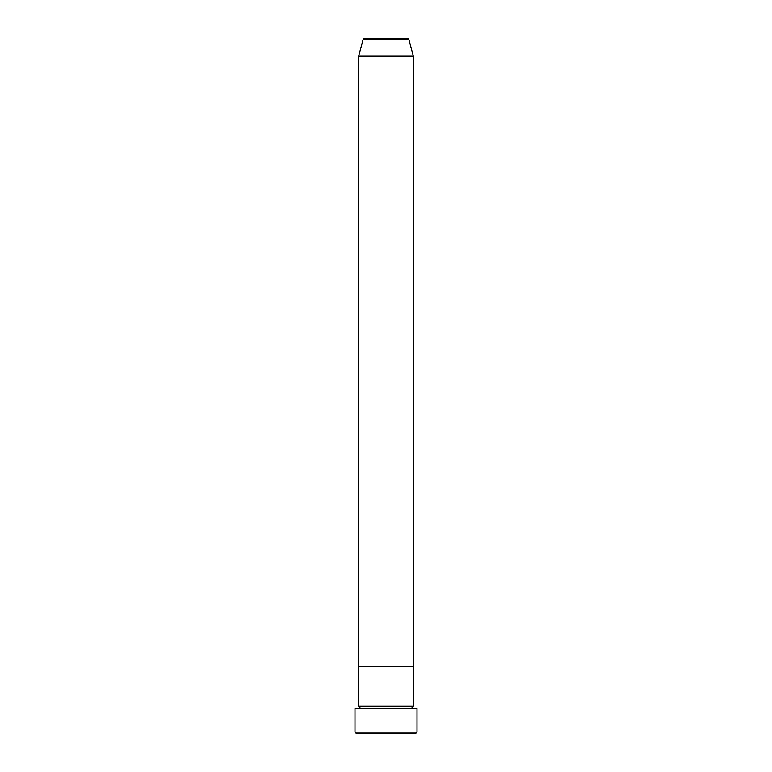 <?xml version="1.0" encoding="UTF-8"?>
<svg xmlns="http://www.w3.org/2000/svg" width="772" height="772" viewBox="0 0 772 772"><rect width="100%" height="100%" fill="white"/><g stroke="black" fill="none" stroke-linecap="round" stroke-linejoin="round"><path stroke-width="1.16" d="M415.78 733.4L356.22 733.4L354.985 732.155L417.015 732.155L415.78 733.4M407.693 38.6L364.307 38.6L407.693 38.6A1.245 1.245 0 0 1 408.89 39.517L413.3 55.97L413.3 666.4L358.7 666.4L358.7 706.1A1.245 1.245 0 0 1 359.945 707.345A1.245 1.245 0 0 1 358.7 708.59M364.307 38.6A1.245 1.245 0 0 0 363.11 39.517L358.7 55.97L358.7 666.4L413.3 666.4L413.3 706.1A1.245 1.245 0 0 0 412.055 707.345A1.245 1.245 0 0 0 413.3 708.59M413.3 706.1L358.7 706.1M417.015 732.155L417.015 708.59L354.985 708.59L354.985 732.155M413.3 55.97L358.7 55.97M408.89 39.517L363.11 39.517"/></g></svg>

